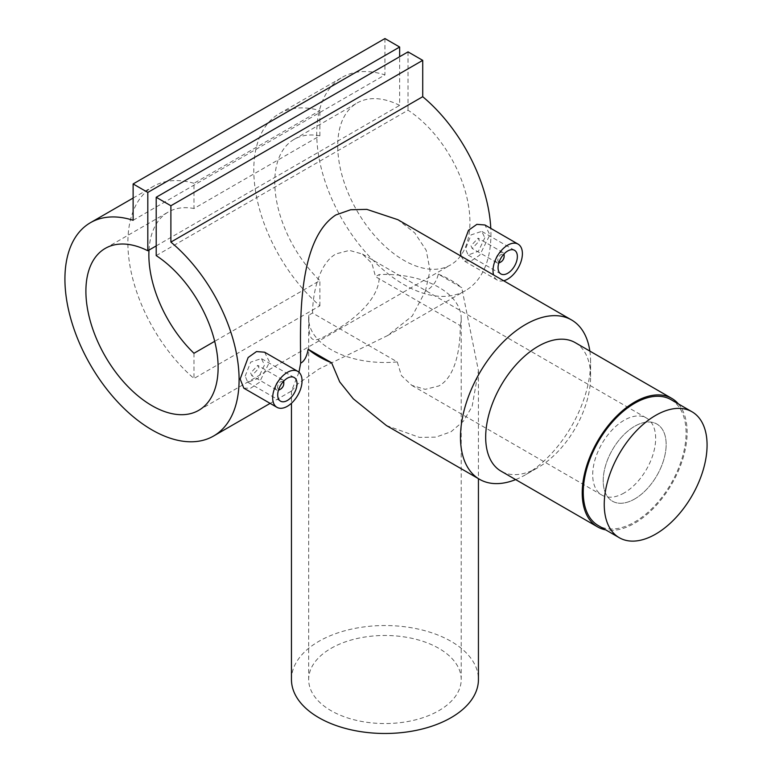 <?xml version="1.0" encoding="UTF-8"?>
<svg xmlns="http://www.w3.org/2000/svg" width="771" height="771" viewBox="0 0 771 771"><rect width="100%" height="100%" fill="white"/><g stroke="black" fill="none" stroke-linecap="round" stroke-linejoin="round"><path stroke-width="0.58" stroke-dasharray="3.85 2.89" d="M634.668 498.982A44.516 25.703 -60 0 1 612.415 501.189A44.516 25.703 -60 0 1 605.592 465.52A44.516 25.703 -60 0 1 634.668 426.286A44.516 25.703 -60 0 1 656.931 424.079A44.516 25.703 -60 0 1 663.754 459.757A44.516 25.703 -60 0 1 634.668 498.982A44.516 25.703 -60 0 1 612.415 501.189A44.516 25.703 -60 0 1 605.592 465.52A44.516 25.703 -60 0 1 634.668 426.286A44.516 25.703 -60 0 1 656.931 424.079A44.516 25.703 -60 0 1 663.754 459.757A44.516 25.703 -60 0 1 634.668 498.982M624.182 492.929A44.516 25.703 -60 0 1 601.92 495.127A44.516 25.703 -60 0 1 595.096 459.458A44.516 25.703 -60 0 1 624.182 420.234A44.516 25.703 -60 0 1 646.435 418.027A44.516 25.703 -60 0 1 653.259 453.695A44.516 25.703 -60 0 1 624.182 492.929M671.03 399.667A72.715 41.981 -60 0 1 682.171 457.926A72.715 41.981 -60 0 1 634.668 522.006A72.715 41.981 -60 0 1 598.315 525.6M283.641 381.202A5.937 3.431 120 0 0 282.562 379.708A5.937 3.431 120 0 0 277.994 381.298A5.937 3.431 120 0 0 275.401 387.273A5.937 3.431 120 0 0 276.635 389.991A5.937 3.431 120 0 0 278.456 390.174M279.594 389.702A5.937 3.431 120 0 0 283.795 382.426M250.642 372.981L251.818 375.67L259.037 368.133L257.755 365.387L250.642 372.981M283.111 381.78A4.453 2.573 120 0 0 279.613 382.618A4.453 2.573 120 0 0 277.502 387.273A4.453 2.573 120 0 0 278.697 389.432M245.178 376.132L250.681 362.129L261.398 358.582L264.492 364.982L258.073 378.455L247.742 382.223L245.178 376.132M243.829 388.189L250.768 388.16L259.393 382.358L269.522 362.071L264.598 352.202M498.808 262.959A5.937 3.431 -60 0 1 496.977 262.776A5.937 3.431 -60 0 1 495.743 260.058A5.937 3.431 -60 0 1 498.336 254.083A5.937 3.431 -60 0 1 502.914 252.493A5.937 3.431 -60 0 1 503.983 253.987M479.379 240.918L478.097 238.172L470.985 245.766L472.16 248.455L479.379 240.918M499.039 262.217A4.453 2.573 -60 0 1 497.844 260.058A4.453 2.573 -60 0 1 499.965 255.403A4.453 2.573 -60 0 1 503.463 254.565M484.834 237.767L478.425 251.23L468.084 255.008L465.53 248.908L471.033 234.914L481.74 231.358L484.834 237.767M460.971 256.117L464.171 260.974L471.11 260.935L479.735 255.153L489.874 234.856L484.949 224.987M460.22 325.564A76.271 44.034 0 0 0 461.212 318.462A76.271 44.034 0 0 0 379.149 274.553L375.506 276.654L460.22 325.564C460.441 345.524 456.596 376.296 438.872 385.943L425.245 389.336L411.81 385.375L401.421 375.593L397.258 361.917L312.544 313.007L308.892 315.117C308.728 340.175 309.075 346.266 331.01 332.793C352.742 321.064 380.98 298.473 379.149 274.553M331.01 648.372A76.271 44.034 180 0 1 414.133 638.831A76.271 44.034 180 0 1 461.212 679.511A76.271 44.034 180 0 1 438.872 710.65A76.271 44.034 180 0 1 355.759 720.201A76.271 44.034 180 0 1 308.67 679.511A76.271 44.034 180 0 1 331.01 648.372M386.416 425.544L419.414 437.379L435.962 437.128L451.045 431.741L463.477 421.12L472.131 406.423L478.434 370.706L461.733 287.67L438.265 274.129C436.637 281.694 432.338 287.381 425.38 291.187L412.273 315.975L387.505 335.616L318.837 369.058L297.991 383.756L291.496 391.042L298.965 372.239M291.457 679.511A93.484 53.97 180 0 1 318.837 641.347A93.484 53.97 180 0 1 420.715 629.647A93.484 53.97 180 0 1 478.434 679.511M575.233 342.652A74.199 42.839 -60 0 1 590.605 376.614A74.199 42.839 -60 0 1 538.139 467.486A74.199 42.839 -60 0 1 501.044 471.158M589.844 351.084A92 53.122 -60 0 1 590.605 362.071A92 53.122 -60 0 1 525.552 474.753L538.139 467.486L525.543 474.753A92 53.122 -60 0 1 515.654 479.591M678.413 403.927A74.199 42.839 -60 0 1 680.889 464.614A74.199 42.839 -60 0 1 634.668 523.22A74.199 42.839 -60 0 1 605.698 529.87M312.544 313.007C312.65 293.452 318.963 263.441 336.05 253.881L349.456 250.402L362.418 254.054L371.94 263.383L375.506 276.654M193.974 183.296A123.167 71.105 -120 0 0 153.381 186.351A123.167 71.105 -120 0 0 131.051 271.488A123.167 71.105 -120 0 0 193.974 378.494L319.888 305.808A123.167 71.105 60 0 1 256.965 198.793A123.167 71.105 60 0 1 279.295 113.655A123.167 71.105 60 0 1 319.888 110.6L193.974 183.296L193.974 208.517L319.888 135.821A93.484 53.97 -120 0 0 294.137 139.358A93.484 53.97 -120 0 0 319.888 280.586L214.695 341.322M133.123 220.284L384.941 74.903A123.167 71.105 -120 0 0 342.247 77.312A123.167 71.105 -120 0 0 342.247 219.523A123.167 71.105 -120 0 0 465.414 290.638A123.167 71.105 -120 0 0 490.78 228.351M425.38 291.187L430.054 270.438L426.218 250.315L414.779 232.938L397.865 219.687M148.996 250.083A93.484 53.97 60 0 1 168.223 212.054A93.484 53.97 60 0 1 193.974 208.517M156.205 255.606L408.032 110.214A93.484 53.97 60 0 1 465.674 192.721A93.484 53.97 60 0 1 450.572 264.935A93.484 53.97 60 0 1 357.089 210.955A93.484 53.97 60 0 1 357.089 103.015A93.484 53.97 60 0 1 399.638 105.376L399.638 56.726M156.205 245.91L399.638 105.376M408.032 51.879L408.032 110.214M384.941 38.55L384.941 74.903M438.265 274.129A93.484 53.97 180 0 1 461.733 287.67M308.892 315.117A76.271 44.034 0 0 0 308.67 318.462A76.271 44.034 0 0 0 397.258 361.917M503.656 280.76A20.778 11.999 -60 0 1 497.324 280.114A20.778 11.999 -60 0 1 493.585 274.948M504.138 255.211A5.937 3.431 -60 0 1 499.945 262.487M319.888 305.808L319.888 280.586M319.888 135.821L319.888 110.6M193.974 353.282L193.974 378.494M411.81 385.375L601.92 495.127M362.418 254.054L646.435 418.027M276.635 389.991L251.818 375.67M294.185 377.511L261.388 358.582M502.914 252.493L478.097 238.172M500.88 273.946L468.084 255.008M461.212 318.462L461.212 679.511M291.457 391.032L291.457 403.262M270.139 403.378L291.496 391.042M387.505 335.616L465.414 290.638M133.123 198.051L153.381 186.351M279.295 113.655L342.247 77.312M198.745 410.326L450.572 264.935M105.261 248.397L168.223 212.054M294.137 139.358L357.089 103.015M590.605 376.614L590.605 362.071M478.434 370.706L478.434 478.666M308.67 318.462L308.67 679.511M497.324 280.114L464.171 260.974M514.536 250.296L481.74 231.358M496.977 262.776L472.16 248.455M280.538 401.161L247.742 382.223M282.562 379.708L257.755 365.387"/><path stroke-width="1.16" d="M655.658 534.12A72.715 41.981 -60 0 1 619.306 537.724A72.715 41.981 -60 0 1 608.155 479.456A72.715 41.981 -60 0 1 655.658 415.386A72.715 41.981 -60 0 1 692.011 411.781A72.715 41.981 -60 0 1 703.162 470.05A72.715 41.981 -60 0 1 655.658 534.12M619.306 537.724L598.315 525.6A72.715 41.981 -60 0 1 587.174 467.342A72.715 41.981 -60 0 1 634.668 403.272A72.715 41.981 -60 0 1 671.03 399.667L692.011 411.781M278.456 390.174A5.937 3.431 120 0 0 279.594 389.702L280.644 389.095A4.453 2.573 120 0 0 283.795 383.64L283.795 382.426A5.937 3.431 120 0 0 283.641 381.202M278.697 389.432A4.453 2.573 120 0 0 280.644 389.095M297.018 383.765A13.656 7.883 120 0 0 294.185 377.511A13.656 7.883 120 0 0 283.67 381.173A13.656 7.883 120 0 0 277.705 394.906A13.656 7.883 120 0 0 280.538 401.161A13.656 7.883 120 0 0 291.053 397.499A13.656 7.883 120 0 0 297.018 383.765M272.674 397.817A20.778 11.999 120 0 0 276.972 407.329A20.778 11.999 120 0 0 292.98 401.758A20.778 11.999 120 0 0 302.049 380.855A20.778 11.999 120 0 0 297.751 371.343A20.778 11.999 120 0 0 281.743 376.913A20.778 11.999 120 0 0 272.674 397.817M297.751 371.343L264.598 352.202L256.502 351.566L248.146 357.513L240.147 379.033L243.829 388.189L276.972 407.329M503.983 253.987A5.937 3.431 -60 0 1 504.138 255.211L504.138 256.425A4.453 2.573 -60 0 1 500.996 261.88A4.453 2.573 -60 0 1 499.039 262.217M503.463 254.565A4.453 2.573 -60 0 1 504.138 256.425M517.36 256.541A13.656 7.883 -60 0 1 511.404 270.284A13.656 7.883 -60 0 1 500.88 273.946A13.656 7.883 -60 0 1 498.056 267.691A13.656 7.883 -60 0 1 504.012 253.958A13.656 7.883 -60 0 1 514.536 250.296A13.656 7.883 -60 0 1 517.36 256.541M493.585 274.948A20.778 11.999 -60 0 1 493.016 270.602A20.778 11.999 -60 0 1 502.085 249.688A20.778 11.999 -60 0 1 518.093 244.128A20.778 11.999 -60 0 1 522.401 253.64A20.778 11.999 -60 0 1 503.656 280.76M518.093 244.128L484.949 224.987L476.854 224.351L468.489 230.307L460.489 251.818L460.971 256.117M298.965 372.239L300.651 363.199C304.314 361.281 306.819 356.636 308.159 349.244L331.617 362.794L339.703 381.886L353.32 398.829L386.416 425.544L479.543 479.311A92 53.122 -60 0 1 465.443 405.585A92 53.122 -60 0 1 525.543 324.514A92 53.122 -60 0 1 571.552 319.955A92 53.122 -60 0 1 589.844 351.084M478.434 478.666L478.434 679.511A93.484 53.97 180 0 1 451.045 717.676A93.484 53.97 180 0 1 349.167 729.376A93.484 53.97 180 0 1 291.457 679.511L291.457 403.262M331.617 362.794A93.484 53.97 180 0 1 308.159 349.244M605.698 529.87A74.199 42.839 -60 0 1 597.573 526.892L501.044 471.158A74.199 42.839 -60 0 1 489.672 411.704A74.199 42.839 -60 0 1 538.139 346.324A74.199 42.839 -60 0 1 575.233 342.652L671.772 398.385A74.199 42.839 -60 0 1 678.413 403.927M515.654 479.591A92 53.122 -60 0 1 479.543 479.311M597.573 526.892A74.199 42.839 -60 0 1 586.201 467.438A74.199 42.839 -60 0 1 634.668 402.057A74.199 42.839 -60 0 1 671.772 398.385M571.552 319.955L397.865 219.687L366.823 209.375L350.632 209.751L335.819 214.974C296.459 240.677 300.517 327.81 300.651 363.199M490.78 228.351A123.167 71.105 -120 0 0 422.72 96.703L422.72 60.36L408.032 51.879L156.205 197.27L156.205 255.606A93.484 53.97 60 0 1 213.856 338.112A93.484 53.97 60 0 1 198.745 410.326A93.484 53.97 60 0 1 105.261 356.347A93.484 53.97 60 0 1 105.261 248.397A93.484 53.97 60 0 1 147.81 250.758L156.205 245.91M147.81 250.758L147.81 192.422L133.123 183.941L133.123 220.284A123.167 71.105 -120 0 0 90.429 222.703A123.167 71.105 -120 0 0 90.429 364.914A123.167 71.105 -120 0 0 213.586 436.02A123.167 71.105 -120 0 0 235.618 349.514A123.167 71.105 -120 0 0 170.892 242.094L422.72 96.703M214.695 341.322L193.974 353.282A93.484 53.97 60 0 1 148.996 250.083M170.892 242.094L170.892 205.751L422.72 60.36M170.892 205.751L156.205 197.27M399.638 56.726L399.638 47.031L384.941 38.55L133.123 183.941M147.81 192.422L399.638 47.031M500.996 261.88L499.945 262.487A5.937 3.431 -60 0 1 498.808 262.959M283.795 383.64A4.453 2.573 120 0 0 283.111 381.78M213.586 436.02L270.139 403.378M90.429 222.703L133.123 198.051"/></g></svg>
